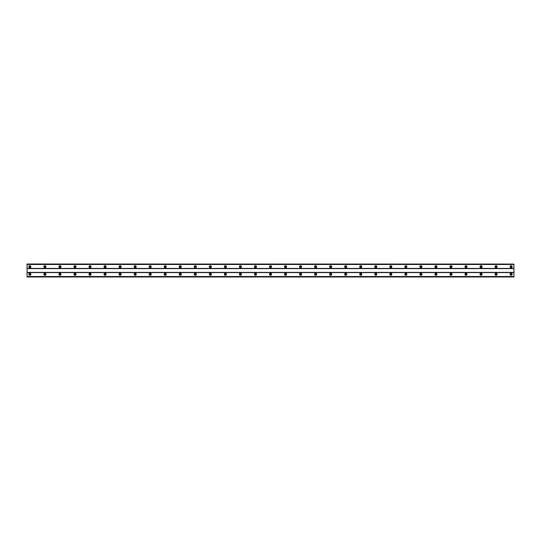 <?xml version="1.0" encoding="UTF-8"?>
<svg xmlns="http://www.w3.org/2000/svg" width="541" height="541" viewBox="0 0 541 541"><rect width="100%" height="100%" fill="white"/><g stroke="black" fill="none" stroke-linecap="round" stroke-linejoin="round"><path stroke-width="0.81" d="M29.87 267.396A0.656 0.656 0 0 1 29.214 266.74A0.656 0.656 0 0 1 29.87 266.084A0.656 0.656 0 0 1 30.526 266.74A0.656 0.656 0 0 1 29.87 267.396M511.13 267.396A0.656 0.656 0 0 1 510.474 266.74A0.656 0.656 0 0 1 511.13 266.084A0.656 0.656 0 0 1 511.786 266.74A0.656 0.656 0 0 1 511.13 267.396M496.09 267.396A0.656 0.656 0 0 1 495.434 266.74A0.656 0.656 0 0 1 496.09 266.084A0.656 0.656 0 0 1 496.746 266.74A0.656 0.656 0 0 1 496.09 267.396M481.05 267.396A0.656 0.656 0 0 1 480.394 266.74A0.656 0.656 0 0 1 481.05 266.084A0.656 0.656 0 0 1 481.706 266.74A0.656 0.656 0 0 1 481.05 267.396M466.011 267.396A0.656 0.656 0 0 1 465.355 266.74A0.656 0.656 0 0 1 466.011 266.084A0.656 0.656 0 0 1 466.667 266.74A0.656 0.656 0 0 1 466.011 267.396M450.971 267.396A0.656 0.656 0 0 1 450.315 266.74A0.656 0.656 0 0 1 450.971 266.084A0.656 0.656 0 0 1 451.634 266.74A0.656 0.656 0 0 1 450.971 267.396M435.931 267.396A0.656 0.656 0 0 1 435.275 266.74A0.656 0.656 0 0 1 435.931 266.084A0.656 0.656 0 0 1 436.594 266.74A0.656 0.656 0 0 1 435.931 267.396M420.891 267.396A0.656 0.656 0 0 1 420.235 266.74A0.656 0.656 0 0 1 420.891 266.084A0.656 0.656 0 0 1 421.554 266.74A0.656 0.656 0 0 1 420.891 267.396M405.851 267.396A0.656 0.656 0 0 1 405.195 266.74A0.656 0.656 0 0 1 405.851 266.084A0.656 0.656 0 0 1 406.514 266.74A0.656 0.656 0 0 1 405.851 267.396M390.818 267.396A0.656 0.656 0 0 1 390.156 266.74A0.656 0.656 0 0 1 390.818 266.084A0.656 0.656 0 0 1 391.474 266.74A0.656 0.656 0 0 1 390.818 267.396M375.779 267.396A0.656 0.656 0 0 1 375.116 266.74A0.656 0.656 0 0 1 375.779 266.084A0.656 0.656 0 0 1 376.435 266.74A0.656 0.656 0 0 1 375.779 267.396M360.739 267.396A0.656 0.656 0 0 1 360.076 266.74A0.656 0.656 0 0 1 360.739 266.084A0.656 0.656 0 0 1 361.395 266.74A0.656 0.656 0 0 1 360.739 267.396M345.699 267.396A0.656 0.656 0 0 1 345.036 266.74A0.656 0.656 0 0 1 345.699 266.084A0.656 0.656 0 0 1 346.355 266.74A0.656 0.656 0 0 1 345.699 267.396M330.659 267.396A0.656 0.656 0 0 1 329.996 266.74A0.656 0.656 0 0 1 330.659 266.084A0.656 0.656 0 0 1 331.315 266.74A0.656 0.656 0 0 1 330.659 267.396M315.619 267.396A0.656 0.656 0 0 1 314.963 266.74A0.656 0.656 0 0 1 315.619 266.084A0.656 0.656 0 0 1 316.275 266.74A0.656 0.656 0 0 1 315.619 267.396M300.58 267.396A0.656 0.656 0 0 1 299.924 266.74A0.656 0.656 0 0 1 300.58 266.084A0.656 0.656 0 0 1 301.236 266.74A0.656 0.656 0 0 1 300.58 267.396M285.54 267.396A0.656 0.656 0 0 1 284.884 266.74A0.656 0.656 0 0 1 285.54 266.084A0.656 0.656 0 0 1 286.196 266.74A0.656 0.656 0 0 1 285.54 267.396M270.5 267.396A0.656 0.656 0 0 1 269.844 266.74A0.656 0.656 0 0 1 270.5 266.084A0.656 0.656 0 0 1 271.156 266.74A0.656 0.656 0 0 1 270.5 267.396M255.46 267.396A0.656 0.656 0 0 1 254.804 266.74A0.656 0.656 0 0 1 255.46 266.084A0.656 0.656 0 0 1 256.116 266.74A0.656 0.656 0 0 1 255.46 267.396M240.42 267.396A0.656 0.656 0 0 1 239.764 266.74A0.656 0.656 0 0 1 240.42 266.084A0.656 0.656 0 0 1 241.076 266.74A0.656 0.656 0 0 1 240.42 267.396M225.381 267.396A0.656 0.656 0 0 1 224.725 266.74A0.656 0.656 0 0 1 225.381 266.084A0.656 0.656 0 0 1 226.037 266.74A0.656 0.656 0 0 1 225.381 267.396M210.341 267.396A0.656 0.656 0 0 1 209.685 266.74A0.656 0.656 0 0 1 210.341 266.084A0.656 0.656 0 0 1 211.004 266.74A0.656 0.656 0 0 1 210.341 267.396M195.301 267.396A0.656 0.656 0 0 1 194.645 266.74A0.656 0.656 0 0 1 195.301 266.084A0.656 0.656 0 0 1 195.964 266.74A0.656 0.656 0 0 1 195.301 267.396M180.261 267.396A0.656 0.656 0 0 1 179.605 266.74A0.656 0.656 0 0 1 180.261 266.084A0.656 0.656 0 0 1 180.924 266.74A0.656 0.656 0 0 1 180.261 267.396M165.221 267.396A0.656 0.656 0 0 1 164.565 266.74A0.656 0.656 0 0 1 165.221 266.084A0.656 0.656 0 0 1 165.884 266.74A0.656 0.656 0 0 1 165.221 267.396M150.182 267.396A0.656 0.656 0 0 1 149.526 266.74A0.656 0.656 0 0 1 150.182 266.084A0.656 0.656 0 0 1 150.844 266.74A0.656 0.656 0 0 1 150.182 267.396M135.149 267.396A0.656 0.656 0 0 1 134.486 266.74A0.656 0.656 0 0 1 135.149 266.084A0.656 0.656 0 0 1 135.805 266.74A0.656 0.656 0 0 1 135.149 267.396M120.109 267.396A0.656 0.656 0 0 1 119.446 266.74A0.656 0.656 0 0 1 120.109 266.084A0.656 0.656 0 0 1 120.765 266.74A0.656 0.656 0 0 1 120.109 267.396M105.069 267.396A0.656 0.656 0 0 1 104.406 266.74A0.656 0.656 0 0 1 105.069 266.084A0.656 0.656 0 0 1 105.725 266.74A0.656 0.656 0 0 1 105.069 267.396M90.029 267.396A0.656 0.656 0 0 1 89.366 266.74A0.656 0.656 0 0 1 90.029 266.084A0.656 0.656 0 0 1 90.685 266.74A0.656 0.656 0 0 1 90.029 267.396M74.989 267.396A0.656 0.656 0 0 1 74.333 266.74A0.656 0.656 0 0 1 74.989 266.084A0.656 0.656 0 0 1 75.645 266.74A0.656 0.656 0 0 1 74.989 267.396M59.95 267.396A0.656 0.656 0 0 1 59.294 266.74A0.656 0.656 0 0 1 59.95 266.084A0.656 0.656 0 0 1 60.606 266.74A0.656 0.656 0 0 1 59.95 267.396M44.91 267.396A0.656 0.656 0 0 1 44.254 266.74A0.656 0.656 0 0 1 44.91 266.084A0.656 0.656 0 0 1 45.566 266.74A0.656 0.656 0 0 1 44.91 267.396M29.87 273.225A1.035 1.035 0 0 0 28.835 274.26A1.035 1.035 0 0 0 29.87 275.295A1.035 1.035 0 0 0 30.905 274.26A1.035 1.035 0 0 0 29.87 273.225M511.13 273.225A1.035 1.035 0 0 0 510.095 274.26A1.035 1.035 0 0 0 511.13 275.295A1.035 1.035 0 0 0 512.165 274.26A1.035 1.035 0 0 0 511.13 273.225M496.09 273.225A1.035 1.035 0 0 0 495.056 274.26A1.035 1.035 0 0 0 496.09 275.295A1.035 1.035 0 0 0 497.125 274.26A1.035 1.035 0 0 0 496.09 273.225M481.05 273.225A1.035 1.035 0 0 0 480.016 274.26A1.035 1.035 0 0 0 481.05 275.295A1.035 1.035 0 0 0 482.085 274.26A1.035 1.035 0 0 0 481.05 273.225M466.011 273.225A1.035 1.035 0 0 0 464.976 274.26A1.035 1.035 0 0 0 466.011 275.295A1.035 1.035 0 0 0 467.045 274.26A1.035 1.035 0 0 0 466.011 273.225M450.971 273.225A1.035 1.035 0 0 0 449.936 274.26A1.035 1.035 0 0 0 450.971 275.295A1.035 1.035 0 0 0 452.005 274.26A1.035 1.035 0 0 0 450.971 273.225M435.931 273.225A1.035 1.035 0 0 0 434.896 274.26A1.035 1.035 0 0 0 435.931 275.295A1.035 1.035 0 0 0 436.966 274.26A1.035 1.035 0 0 0 435.931 273.225M420.891 273.225A1.035 1.035 0 0 0 419.857 274.26A1.035 1.035 0 0 0 420.891 275.295A1.035 1.035 0 0 0 421.926 274.26A1.035 1.035 0 0 0 420.891 273.225M405.851 273.225A1.035 1.035 0 0 0 404.824 274.26A1.035 1.035 0 0 0 405.851 275.295A1.035 1.035 0 0 0 406.886 274.26A1.035 1.035 0 0 0 405.851 273.225M390.818 273.225A1.035 1.035 0 0 0 389.784 274.26A1.035 1.035 0 0 0 390.818 275.295A1.035 1.035 0 0 0 391.846 274.26A1.035 1.035 0 0 0 390.818 273.225M375.779 273.225A1.035 1.035 0 0 0 374.744 274.26A1.035 1.035 0 0 0 375.779 275.295A1.035 1.035 0 0 0 376.807 274.26A1.035 1.035 0 0 0 375.779 273.225M360.739 273.225A1.035 1.035 0 0 0 359.704 274.26A1.035 1.035 0 0 0 360.739 275.295A1.035 1.035 0 0 0 361.773 274.26A1.035 1.035 0 0 0 360.739 273.225M345.699 273.225A1.035 1.035 0 0 0 344.664 274.26A1.035 1.035 0 0 0 345.699 275.295A1.035 1.035 0 0 0 346.734 274.26A1.035 1.035 0 0 0 345.699 273.225M330.659 273.225A1.035 1.035 0 0 0 329.625 274.26A1.035 1.035 0 0 0 330.659 275.295A1.035 1.035 0 0 0 331.694 274.26A1.035 1.035 0 0 0 330.659 273.225M315.619 273.225A1.035 1.035 0 0 0 314.585 274.26A1.035 1.035 0 0 0 315.619 275.295A1.035 1.035 0 0 0 316.654 274.26A1.035 1.035 0 0 0 315.619 273.225M300.58 273.225A1.035 1.035 0 0 0 299.545 274.26A1.035 1.035 0 0 0 300.58 275.295A1.035 1.035 0 0 0 301.614 274.26A1.035 1.035 0 0 0 300.58 273.225M285.54 273.225A1.035 1.035 0 0 0 284.505 274.26A1.035 1.035 0 0 0 285.54 275.295A1.035 1.035 0 0 0 286.574 274.26A1.035 1.035 0 0 0 285.54 273.225M270.5 273.225A1.035 1.035 0 0 0 269.465 274.26A1.035 1.035 0 0 0 270.5 275.295A1.035 1.035 0 0 0 271.535 274.26A1.035 1.035 0 0 0 270.5 273.225M255.46 273.225A1.035 1.035 0 0 0 254.426 274.26A1.035 1.035 0 0 0 255.46 275.295A1.035 1.035 0 0 0 256.495 274.26A1.035 1.035 0 0 0 255.46 273.225M240.42 273.225A1.035 1.035 0 0 0 239.386 274.26A1.035 1.035 0 0 0 240.42 275.295A1.035 1.035 0 0 0 241.455 274.26A1.035 1.035 0 0 0 240.42 273.225M225.381 273.225A1.035 1.035 0 0 0 224.346 274.26A1.035 1.035 0 0 0 225.381 275.295A1.035 1.035 0 0 0 226.415 274.26A1.035 1.035 0 0 0 225.381 273.225M210.341 273.225A1.035 1.035 0 0 0 209.306 274.26A1.035 1.035 0 0 0 210.341 275.295A1.035 1.035 0 0 0 211.375 274.26A1.035 1.035 0 0 0 210.341 273.225M195.301 273.225A1.035 1.035 0 0 0 194.266 274.26A1.035 1.035 0 0 0 195.301 275.295A1.035 1.035 0 0 0 196.336 274.26A1.035 1.035 0 0 0 195.301 273.225M180.261 273.225A1.035 1.035 0 0 0 179.227 274.26A1.035 1.035 0 0 0 180.261 275.295A1.035 1.035 0 0 0 181.296 274.26A1.035 1.035 0 0 0 180.261 273.225M165.221 273.225A1.035 1.035 0 0 0 164.194 274.26A1.035 1.035 0 0 0 165.221 275.295A1.035 1.035 0 0 0 166.256 274.26A1.035 1.035 0 0 0 165.221 273.225M150.182 273.225A1.035 1.035 0 0 0 149.154 274.26A1.035 1.035 0 0 0 150.182 275.295A1.035 1.035 0 0 0 151.216 274.26A1.035 1.035 0 0 0 150.182 273.225M135.149 273.225A1.035 1.035 0 0 0 134.114 274.26A1.035 1.035 0 0 0 135.149 275.295A1.035 1.035 0 0 0 136.176 274.26A1.035 1.035 0 0 0 135.149 273.225M120.109 273.225A1.035 1.035 0 0 0 119.074 274.26A1.035 1.035 0 0 0 120.109 275.295A1.035 1.035 0 0 0 121.143 274.26A1.035 1.035 0 0 0 120.109 273.225M105.069 273.225A1.035 1.035 0 0 0 104.034 274.26A1.035 1.035 0 0 0 105.069 275.295A1.035 1.035 0 0 0 106.104 274.26A1.035 1.035 0 0 0 105.069 273.225M90.029 273.225A1.035 1.035 0 0 0 88.995 274.26A1.035 1.035 0 0 0 90.029 275.295A1.035 1.035 0 0 0 91.064 274.26A1.035 1.035 0 0 0 90.029 273.225M74.989 273.225A1.035 1.035 0 0 0 73.955 274.26A1.035 1.035 0 0 0 74.989 275.295A1.035 1.035 0 0 0 76.024 274.26A1.035 1.035 0 0 0 74.989 273.225M59.95 273.225A1.035 1.035 0 0 0 58.915 274.26A1.035 1.035 0 0 0 59.95 275.295A1.035 1.035 0 0 0 60.984 274.26A1.035 1.035 0 0 0 59.95 273.225M44.91 273.225A1.035 1.035 0 0 0 43.875 274.26A1.035 1.035 0 0 0 44.91 275.295A1.035 1.035 0 0 0 45.944 274.26A1.035 1.035 0 0 0 44.91 273.225M29.87 265.705A1.035 1.035 0 0 0 28.835 266.74A1.035 1.035 0 0 0 29.87 267.775A1.035 1.035 0 0 0 30.905 266.74A1.035 1.035 0 0 0 29.87 265.705M511.13 265.705A1.035 1.035 0 0 0 510.095 266.74A1.035 1.035 0 0 0 511.13 267.775A1.035 1.035 0 0 0 512.165 266.74A1.035 1.035 0 0 0 511.13 265.705M496.09 265.705A1.035 1.035 0 0 0 495.056 266.74A1.035 1.035 0 0 0 496.09 267.775A1.035 1.035 0 0 0 497.125 266.74A1.035 1.035 0 0 0 496.09 265.705M481.05 265.705A1.035 1.035 0 0 0 480.016 266.74A1.035 1.035 0 0 0 481.05 267.775A1.035 1.035 0 0 0 482.085 266.74A1.035 1.035 0 0 0 481.05 265.705M466.011 265.705A1.035 1.035 0 0 0 464.976 266.74A1.035 1.035 0 0 0 466.011 267.775A1.035 1.035 0 0 0 467.045 266.74A1.035 1.035 0 0 0 466.011 265.705M450.971 265.705A1.035 1.035 0 0 0 449.936 266.74A1.035 1.035 0 0 0 450.971 267.775A1.035 1.035 0 0 0 452.005 266.74A1.035 1.035 0 0 0 450.971 265.705M435.931 265.705A1.035 1.035 0 0 0 434.896 266.74A1.035 1.035 0 0 0 435.931 267.775A1.035 1.035 0 0 0 436.966 266.74A1.035 1.035 0 0 0 435.931 265.705M420.891 265.705A1.035 1.035 0 0 0 419.857 266.74A1.035 1.035 0 0 0 420.891 267.775A1.035 1.035 0 0 0 421.926 266.74A1.035 1.035 0 0 0 420.891 265.705M405.851 265.705A1.035 1.035 0 0 0 404.824 266.74A1.035 1.035 0 0 0 405.851 267.775A1.035 1.035 0 0 0 406.886 266.74A1.035 1.035 0 0 0 405.851 265.705M390.818 265.705A1.035 1.035 0 0 0 389.784 266.74A1.035 1.035 0 0 0 390.818 267.775A1.035 1.035 0 0 0 391.846 266.74A1.035 1.035 0 0 0 390.818 265.705M375.779 265.705A1.035 1.035 0 0 0 374.744 266.74A1.035 1.035 0 0 0 375.779 267.775A1.035 1.035 0 0 0 376.807 266.74A1.035 1.035 0 0 0 375.779 265.705M360.739 265.705A1.035 1.035 0 0 0 359.704 266.74A1.035 1.035 0 0 0 360.739 267.775A1.035 1.035 0 0 0 361.773 266.74A1.035 1.035 0 0 0 360.739 265.705M345.699 265.705A1.035 1.035 0 0 0 344.664 266.74A1.035 1.035 0 0 0 345.699 267.775A1.035 1.035 0 0 0 346.734 266.74A1.035 1.035 0 0 0 345.699 265.705M330.659 265.705A1.035 1.035 0 0 0 329.625 266.74A1.035 1.035 0 0 0 330.659 267.775A1.035 1.035 0 0 0 331.694 266.74A1.035 1.035 0 0 0 330.659 265.705M315.619 265.705A1.035 1.035 0 0 0 314.585 266.74A1.035 1.035 0 0 0 315.619 267.775A1.035 1.035 0 0 0 316.654 266.74A1.035 1.035 0 0 0 315.619 265.705M300.58 265.705A1.035 1.035 0 0 0 299.545 266.74A1.035 1.035 0 0 0 300.58 267.775A1.035 1.035 0 0 0 301.614 266.74A1.035 1.035 0 0 0 300.58 265.705M285.54 265.705A1.035 1.035 0 0 0 284.505 266.74A1.035 1.035 0 0 0 285.54 267.775A1.035 1.035 0 0 0 286.574 266.74A1.035 1.035 0 0 0 285.54 265.705M270.5 265.705A1.035 1.035 0 0 0 269.465 266.74A1.035 1.035 0 0 0 270.5 267.775A1.035 1.035 0 0 0 271.535 266.74A1.035 1.035 0 0 0 270.5 265.705M255.46 265.705A1.035 1.035 0 0 0 254.426 266.74A1.035 1.035 0 0 0 255.46 267.775A1.035 1.035 0 0 0 256.495 266.74A1.035 1.035 0 0 0 255.46 265.705M240.42 265.705A1.035 1.035 0 0 0 239.386 266.74A1.035 1.035 0 0 0 240.42 267.775A1.035 1.035 0 0 0 241.455 266.74A1.035 1.035 0 0 0 240.42 265.705M225.381 265.705A1.035 1.035 0 0 0 224.346 266.74A1.035 1.035 0 0 0 225.381 267.775A1.035 1.035 0 0 0 226.415 266.74A1.035 1.035 0 0 0 225.381 265.705M210.341 265.705A1.035 1.035 0 0 0 209.306 266.74A1.035 1.035 0 0 0 210.341 267.775A1.035 1.035 0 0 0 211.375 266.74A1.035 1.035 0 0 0 210.341 265.705M195.301 265.705A1.035 1.035 0 0 0 194.266 266.74A1.035 1.035 0 0 0 195.301 267.775A1.035 1.035 0 0 0 196.336 266.74A1.035 1.035 0 0 0 195.301 265.705M180.261 265.705A1.035 1.035 0 0 0 179.227 266.74A1.035 1.035 0 0 0 180.261 267.775A1.035 1.035 0 0 0 181.296 266.74A1.035 1.035 0 0 0 180.261 265.705M165.221 265.705A1.035 1.035 0 0 0 164.194 266.74A1.035 1.035 0 0 0 165.221 267.775A1.035 1.035 0 0 0 166.256 266.74A1.035 1.035 0 0 0 165.221 265.705M150.182 265.705A1.035 1.035 0 0 0 149.154 266.74A1.035 1.035 0 0 0 150.182 267.775A1.035 1.035 0 0 0 151.216 266.74A1.035 1.035 0 0 0 150.182 265.705M135.149 265.705A1.035 1.035 0 0 0 134.114 266.74A1.035 1.035 0 0 0 135.149 267.775A1.035 1.035 0 0 0 136.176 266.74A1.035 1.035 0 0 0 135.149 265.705M120.109 265.705A1.035 1.035 0 0 0 119.074 266.74A1.035 1.035 0 0 0 120.109 267.775A1.035 1.035 0 0 0 121.143 266.74A1.035 1.035 0 0 0 120.109 265.705M105.069 265.705A1.035 1.035 0 0 0 104.034 266.74A1.035 1.035 0 0 0 105.069 267.775A1.035 1.035 0 0 0 106.104 266.74A1.035 1.035 0 0 0 105.069 265.705M90.029 265.705A1.035 1.035 0 0 0 88.995 266.74A1.035 1.035 0 0 0 90.029 267.775A1.035 1.035 0 0 0 91.064 266.74A1.035 1.035 0 0 0 90.029 265.705M74.989 265.705A1.035 1.035 0 0 0 73.955 266.74A1.035 1.035 0 0 0 74.989 267.775A1.035 1.035 0 0 0 76.024 266.74A1.035 1.035 0 0 0 74.989 265.705M59.95 265.705A1.035 1.035 0 0 0 58.915 266.74A1.035 1.035 0 0 0 59.95 267.775A1.035 1.035 0 0 0 60.984 266.74A1.035 1.035 0 0 0 59.95 265.705M44.91 265.705A1.035 1.035 0 0 0 43.875 266.74A1.035 1.035 0 0 0 44.91 267.775A1.035 1.035 0 0 0 45.944 266.74A1.035 1.035 0 0 0 44.91 265.705M29.87 274.916A0.656 0.656 0 0 1 29.214 274.26A0.656 0.656 0 0 1 29.87 273.604A0.656 0.656 0 0 1 30.526 274.26A0.656 0.656 0 0 1 29.87 274.916M511.13 274.916A0.656 0.656 0 0 1 510.474 274.26A0.656 0.656 0 0 1 511.13 273.604A0.656 0.656 0 0 1 511.786 274.26A0.656 0.656 0 0 1 511.13 274.916M496.09 274.916A0.656 0.656 0 0 1 495.434 274.26A0.656 0.656 0 0 1 496.09 273.604A0.656 0.656 0 0 1 496.746 274.26A0.656 0.656 0 0 1 496.09 274.916M481.05 274.916A0.656 0.656 0 0 1 480.394 274.26A0.656 0.656 0 0 1 481.05 273.604A0.656 0.656 0 0 1 481.706 274.26A0.656 0.656 0 0 1 481.05 274.916M466.011 274.916A0.656 0.656 0 0 1 465.355 274.26A0.656 0.656 0 0 1 466.011 273.604A0.656 0.656 0 0 1 466.667 274.26A0.656 0.656 0 0 1 466.011 274.916M450.971 274.916A0.656 0.656 0 0 1 450.315 274.26A0.656 0.656 0 0 1 450.971 273.604A0.656 0.656 0 0 1 451.634 274.26A0.656 0.656 0 0 1 450.971 274.916M435.931 274.916A0.656 0.656 0 0 1 435.275 274.26A0.656 0.656 0 0 1 435.931 273.604A0.656 0.656 0 0 1 436.594 274.26A0.656 0.656 0 0 1 435.931 274.916M420.891 274.916A0.656 0.656 0 0 1 420.235 274.26A0.656 0.656 0 0 1 420.891 273.604A0.656 0.656 0 0 1 421.554 274.26A0.656 0.656 0 0 1 420.891 274.916M405.851 274.916A0.656 0.656 0 0 1 405.195 274.26A0.656 0.656 0 0 1 405.851 273.604A0.656 0.656 0 0 1 406.514 274.26A0.656 0.656 0 0 1 405.851 274.916M390.818 274.916A0.656 0.656 0 0 1 390.156 274.26A0.656 0.656 0 0 1 390.818 273.604A0.656 0.656 0 0 1 391.474 274.26A0.656 0.656 0 0 1 390.818 274.916M375.779 274.916A0.656 0.656 0 0 1 375.116 274.26A0.656 0.656 0 0 1 375.779 273.604A0.656 0.656 0 0 1 376.435 274.26A0.656 0.656 0 0 1 375.779 274.916M360.739 274.916A0.656 0.656 0 0 1 360.076 274.26A0.656 0.656 0 0 1 360.739 273.604A0.656 0.656 0 0 1 361.395 274.26A0.656 0.656 0 0 1 360.739 274.916M345.699 274.916A0.656 0.656 0 0 1 345.036 274.26A0.656 0.656 0 0 1 345.699 273.604A0.656 0.656 0 0 1 346.355 274.26A0.656 0.656 0 0 1 345.699 274.916M330.659 274.916A0.656 0.656 0 0 1 329.996 274.26A0.656 0.656 0 0 1 330.659 273.604A0.656 0.656 0 0 1 331.315 274.26A0.656 0.656 0 0 1 330.659 274.916M315.619 274.916A0.656 0.656 0 0 1 314.963 274.26A0.656 0.656 0 0 1 315.619 273.604A0.656 0.656 0 0 1 316.275 274.26A0.656 0.656 0 0 1 315.619 274.916M300.58 274.916A0.656 0.656 0 0 1 299.924 274.26A0.656 0.656 0 0 1 300.58 273.604A0.656 0.656 0 0 1 301.236 274.26A0.656 0.656 0 0 1 300.58 274.916M285.54 274.916A0.656 0.656 0 0 1 284.884 274.26A0.656 0.656 0 0 1 285.54 273.604A0.656 0.656 0 0 1 286.196 274.26A0.656 0.656 0 0 1 285.54 274.916M270.5 274.916A0.656 0.656 0 0 1 269.844 274.26A0.656 0.656 0 0 1 270.5 273.604A0.656 0.656 0 0 1 271.156 274.26A0.656 0.656 0 0 1 270.5 274.916M255.46 274.916A0.656 0.656 0 0 1 254.804 274.26A0.656 0.656 0 0 1 255.46 273.604A0.656 0.656 0 0 1 256.116 274.26A0.656 0.656 0 0 1 255.46 274.916M240.42 274.916A0.656 0.656 0 0 1 239.764 274.26A0.656 0.656 0 0 1 240.42 273.604A0.656 0.656 0 0 1 241.076 274.26A0.656 0.656 0 0 1 240.42 274.916M225.381 274.916A0.656 0.656 0 0 1 224.725 274.26A0.656 0.656 0 0 1 225.381 273.604A0.656 0.656 0 0 1 226.037 274.26A0.656 0.656 0 0 1 225.381 274.916M210.341 274.916A0.656 0.656 0 0 1 209.685 274.26A0.656 0.656 0 0 1 210.341 273.604A0.656 0.656 0 0 1 211.004 274.26A0.656 0.656 0 0 1 210.341 274.916M195.301 274.916A0.656 0.656 0 0 1 194.645 274.26A0.656 0.656 0 0 1 195.301 273.604A0.656 0.656 0 0 1 195.964 274.26A0.656 0.656 0 0 1 195.301 274.916M180.261 274.916A0.656 0.656 0 0 1 179.605 274.26A0.656 0.656 0 0 1 180.261 273.604A0.656 0.656 0 0 1 180.924 274.26A0.656 0.656 0 0 1 180.261 274.916M165.221 274.916A0.656 0.656 0 0 1 164.565 274.26A0.656 0.656 0 0 1 165.221 273.604A0.656 0.656 0 0 1 165.884 274.26A0.656 0.656 0 0 1 165.221 274.916M150.182 274.916A0.656 0.656 0 0 1 149.526 274.26A0.656 0.656 0 0 1 150.182 273.604A0.656 0.656 0 0 1 150.844 274.26A0.656 0.656 0 0 1 150.182 274.916M135.149 274.916A0.656 0.656 0 0 1 134.486 274.26A0.656 0.656 0 0 1 135.149 273.604A0.656 0.656 0 0 1 135.805 274.26A0.656 0.656 0 0 1 135.149 274.916M120.109 274.916A0.656 0.656 0 0 1 119.446 274.26A0.656 0.656 0 0 1 120.109 273.604A0.656 0.656 0 0 1 120.765 274.26A0.656 0.656 0 0 1 120.109 274.916M105.069 274.916A0.656 0.656 0 0 1 104.406 274.26A0.656 0.656 0 0 1 105.069 273.604A0.656 0.656 0 0 1 105.725 274.26A0.656 0.656 0 0 1 105.069 274.916M90.029 274.916A0.656 0.656 0 0 1 89.366 274.26A0.656 0.656 0 0 1 90.029 273.604A0.656 0.656 0 0 1 90.685 274.26A0.656 0.656 0 0 1 90.029 274.916M74.989 274.916A0.656 0.656 0 0 1 74.333 274.26A0.656 0.656 0 0 1 74.989 273.604A0.656 0.656 0 0 1 75.645 274.26A0.656 0.656 0 0 1 74.989 274.916M59.95 274.916A0.656 0.656 0 0 1 59.294 274.26A0.656 0.656 0 0 1 59.95 273.604A0.656 0.656 0 0 1 60.606 274.26A0.656 0.656 0 0 1 59.95 274.916M44.91 274.916A0.656 0.656 0 0 1 44.254 274.26A0.656 0.656 0 0 1 44.91 273.604A0.656 0.656 0 0 1 45.566 274.26A0.656 0.656 0 0 1 44.91 274.916M27.05 276.985L27.05 276.519L513.95 276.519L513.95 276.985L27.05 276.985M27.05 264.076L513.95 264.076L27.05 264.015L27.05 276.519M513.95 264.076L513.95 276.519M513.95 276.924L27.05 276.924M27.05 272.569L513.95 272.569M513.95 272.38L27.05 272.38M27.05 268.62L513.95 268.62M513.95 268.431L27.05 268.431M27.05 264.481L513.95 264.481"/></g></svg>
